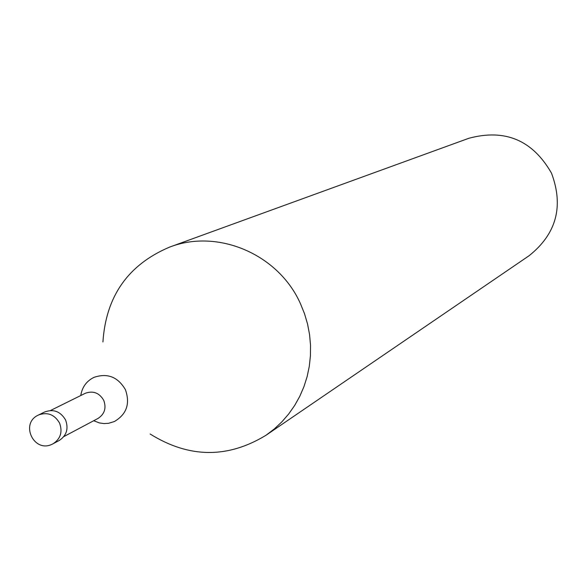 <?xml version="1.0" encoding="UTF-8"?>
<svg xmlns="http://www.w3.org/2000/svg" width="587" height="587" viewBox="0 0 587 587"><rect width="100%" height="100%" fill="white"/><g stroke="black" fill="none" stroke-linecap="round" stroke-linejoin="round"><path stroke-width="0.88" d="M52.294 444.154L59.148 440.529C66.602 435.605 68.745 428.759 65.583 419.991C60.512 411.406 53.498 408.757 44.531 412.03L38.382 415.068C19.657 423.41 33.943 453.443 52.228 444.183L53.094 443.757C60.593 438.797 62.75 431.907 59.558 423.08C54.598 414.591 47.657 411.861 38.742 414.892L38.382 415.068M93.693 420.732L99.452 422.941L104.002 423.572L108.558 423.3L114.348 421.547C126.638 414.312 130.329 403.695 125.42 389.695C117.921 376.883 107.414 372.782 93.905 377.39C86.487 381.095 82.114 387.141 80.771 395.528M150.125 433.998C189.007 458.234 227.661 458.638 266.087 435.209L274.312 428.95L281.87 421.855L288.672 414.011L294.659 405.478L299.759 396.357L303.927 386.723L307.118 376.685L309.29 366.339L310.428 355.795L310.523 345.156L309.554 334.531L307.551 324.024L304.528 313.752L300.507 303.817C278.715 254.376 218.115 228.358 169.621 247.098C128.179 264.627 105.946 296.244 102.93 341.964M266.087 435.209L529.107 255.712C556.425 233.897 563.894 206.397 551.516 173.202C532.658 140.205 505.113 128.56 468.881 138.268L169.621 247.098M97.332 418.773L98.022 418.436C104.611 414.092 106.518 408.06 103.73 400.334C99.386 392.916 93.311 390.538 85.497 393.195L50.475 410.518M98.022 418.436L63.844 436.589"/></g></svg>
